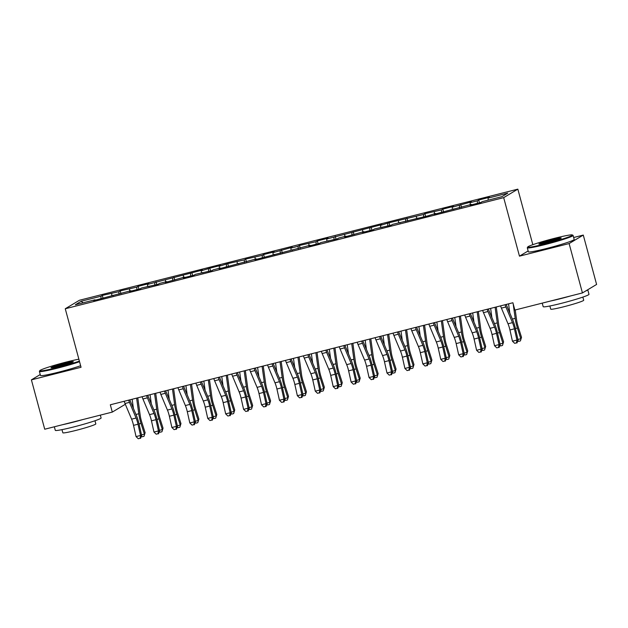 <?xml version="1.0" encoding="UTF-8"?>
<svg xmlns="http://www.w3.org/2000/svg" width="628" height="628" viewBox="0 0 628 628"><rect width="100%" height="100%" fill="white"/><g stroke="black" fill="none" stroke-linecap="round" stroke-linejoin="round"><path stroke-width="0.94" d="M517.841 189.146L79.418 300.262L65.265 308.756L503.68 197.639L517.841 189.146L532.827 244.685M528.148 250.949L519.466 256.153L569.117 243.57L583.279 235.076L573.662 237.51M583.279 235.076L596.6 284.445L582.439 292.938L569.117 243.57M83.069 302.814L81.2 301.244L75.313 304.776L95.024 299.784L93.666 300.6L130.875 290.693L129.517 291.51L140.272 288.786L141.63 287.969L158.193 284.241L159.551 283.424L166.718 281.611L165.36 282.427L184.648 277.066L183.29 277.882L194.044 275.158L195.402 274.342L211.966 270.613L213.324 269.797L220.491 267.983L219.133 268.8L256.342 258.893L254.984 259.709L310.114 245.265L308.756 246.082L319.511 243.358L320.869 242.541L337.432 238.813L338.79 237.996L345.965 236.183L344.599 236.999L363.887 231.638L362.529 232.454L373.283 229.73L374.641 228.914L391.205 225.185L392.563 224.369L427.056 216.103L435.581 213.465L434.223 214.281L471.432 204.383L470.074 205.199L480.828 202.475L482.186 201.659L501.898 196.658L507.793 193.126L488.074 198.118L489.44 197.302L478.685 200.034L477.319 200.85L470.152 202.663L471.51 201.847L452.231 207.209L453.589 206.392L442.834 209.116L441.476 209.933L424.913 213.661L423.555 214.478L389.062 222.744L380.537 225.381L381.895 224.565L326.764 239.009L328.122 238.193L317.368 240.916L316.01 241.733L299.438 245.462L298.08 246.278L290.913 248.091L292.271 247.275L272.992 252.637L274.35 251.82L263.595 254.544L262.237 255.361L245.674 259.089L244.308 259.906L227.744 263.634L219.219 266.264L220.577 265.448L209.823 268.172L201.298 270.809L202.656 269.993L147.525 284.437L148.883 283.62L138.129 286.344L136.771 287.161L120.199 290.89L118.841 291.706L102.278 295.427L103.031 298.221M81.2 301.244L100.92 296.243L102.278 295.427M582.439 292.938L514.866 310.067L512.895 302.751L110.324 404.785L112.294 412.094L125.325 404.283M111.674 293.519L111.784 295.537M118.841 291.706L118.975 294.179M95.024 299.784L95.252 300.192M129.596 288.974L129.706 290.992M136.771 287.161L136.904 289.641M112.954 295.239L113.173 295.655M147.525 284.437L147.627 286.447M154.692 282.616L154.826 285.096M130.875 290.693L131.103 291.109M165.447 279.892L165.556 281.909M172.614 278.071L172.747 280.551M148.797 286.156L149.024 286.564M183.368 275.347L183.478 277.364M190.543 273.533L190.677 276.014M166.718 281.611L166.946 282.027M201.298 270.809L201.4 272.819M208.465 268.988L208.598 271.469M184.648 277.066L184.875 277.482M219.219 266.264L219.329 268.282M226.386 264.443L226.52 266.924M202.569 272.528L202.797 272.937M237.141 261.719L237.251 263.736M244.308 259.906L244.441 262.386M220.491 267.983L220.718 268.399M255.062 257.174L255.172 259.191M262.237 255.361L262.371 257.841M238.42 263.438L238.648 263.854M272.992 252.637L273.101 254.646M280.159 250.815L280.292 253.296M256.342 258.893L256.569 259.309M290.913 248.091L291.023 250.109M298.08 246.278L298.214 248.751M274.263 254.356L274.491 254.764M308.835 243.546L308.945 245.564M316.01 241.733L316.143 244.214M292.193 249.811L292.413 250.227M326.764 239.009L326.866 241.019M333.931 237.188L334.065 239.668M310.114 245.265L310.342 245.681M344.686 234.464L344.796 236.481M351.853 232.643L351.986 235.123M328.036 240.728L328.263 241.136M362.607 229.919L362.717 231.936M369.782 228.105L369.916 230.586M345.965 236.183L346.185 236.599M380.537 225.381L380.639 227.391M387.704 223.56L387.837 226.041M363.887 231.638L364.114 232.054M398.458 220.836L398.568 222.854M405.625 219.015L405.759 221.496M381.808 227.101L382.036 227.509M416.38 216.291L416.49 218.309M423.555 214.478L423.688 216.958M399.73 222.555L399.958 222.971M434.309 211.746L434.411 213.763M441.476 209.933L441.61 212.413M417.659 218.01L417.887 218.426M452.231 207.209L452.341 209.218M459.398 205.387L459.531 207.868M435.581 213.465L435.808 213.881M470.152 202.663L470.262 204.681M477.319 200.85L477.453 203.323M453.502 208.928L453.73 209.336M488.074 198.118L488.184 200.136M471.432 204.383L471.659 204.799M40.239 374.547L31.4 379.854L44.721 429.222L112.294 412.094M519.466 256.153L503.68 197.639M31.4 379.854L81.051 367.27L65.265 308.756M100.92 296.243L101.053 298.724M478.685 200.034L479.439 202.828M460.756 204.571L461.509 207.366M442.834 209.116L443.588 211.911M424.913 213.661L425.666 216.456M406.983 218.199L407.737 220.993M389.062 222.744L389.815 225.538M371.14 227.289L371.894 230.084M353.211 231.834L353.964 234.621M335.289 236.371L336.043 239.166M317.368 240.916L318.121 243.711M299.438 245.462L300.192 248.256M281.517 249.999L282.27 252.794M263.595 254.544L264.349 257.339M245.674 259.089L246.427 261.884M227.744 263.634L228.498 266.421M209.823 268.172L210.576 270.966M191.901 272.717L192.655 275.511M173.972 277.262L174.725 280.049M156.05 281.799L156.804 284.594M138.129 286.344L138.882 289.139M120.199 290.89L120.953 293.684M505.077 304.729A6.641 1.499 75.8 0 0 505.878 306.974L512.487 322.635A9.491 2.143 -104.2 0 1 514.418 328.821L516.93 340.054L518.108 340.36L515.588 329.127A14.232 3.211 75.8 0 0 512.699 319.848L506.199 304.447M500.602 305.867A6.641 1.499 75.8 0 0 501.403 308.113L508.005 323.773A9.491 2.143 -104.2 0 1 509.936 329.959L512.448 341.192L516.93 340.054L516.475 342.88L514.677 343.335L516.475 342.88M516.946 343.006L518.108 340.36M512.448 341.192L514.677 343.335M515.227 309.973L516.64 320.147A9.491 2.143 75.8 0 0 518.124 326.599L521.523 337.299L520.408 340.918L518.618 341.373L517.872 340.886M517.904 339.473L520.824 338.735L517.417 328.036A14.232 3.211 -104.2 0 1 515.196 318.349L513.178 303.819M509.818 313.019L508.547 303.85M520.408 340.918L521.523 337.299M487.155 309.274A6.641 1.499 75.8 0 0 487.956 311.519L494.566 327.18A9.491 2.143 -104.2 0 1 496.489 333.366L499.009 344.599L500.178 344.905L497.666 333.672A14.232 3.211 75.8 0 0 494.77 324.386L488.278 308.992M482.673 310.413A6.641 1.499 75.8 0 0 483.474 312.65L490.083 328.311A9.491 2.143 -104.2 0 1 492.014 334.504L494.526 345.738L499.009 344.599L498.546 347.425L496.756 347.881L498.546 347.425M499.017 347.543L500.178 344.905M494.526 345.738L496.756 347.881M469.234 313.819A6.641 1.499 75.8 0 0 470.034 316.057L476.636 331.717A9.491 2.143 -104.2 0 1 478.567 337.911L481.079 349.144L482.257 349.451L479.745 338.217A14.232 3.211 75.8 0 0 476.848 328.931L470.356 313.537M464.751 314.95A6.641 1.499 75.8 0 0 465.552 317.195L472.154 332.856A9.491 2.143 -104.2 0 1 474.085 339.041L476.605 350.275L481.079 349.144L480.624 351.963L478.834 352.418L480.624 351.963M481.095 352.088L482.257 349.451M476.605 350.275L478.834 352.418M496.261 306.966L498.71 324.684A9.491 2.143 75.8 0 0 500.194 331.144L503.601 341.844L502.486 345.463L500.697 345.918L499.951 345.424M499.982 344.018L502.895 343.273L499.495 332.573A14.232 3.211 -104.2 0 1 497.266 322.894L495.107 307.257M491.889 317.564L490.625 308.395M502.486 345.463L503.601 341.844M478.34 311.512L480.789 329.229A9.491 2.143 75.8 0 0 482.273 335.69L485.68 346.389L484.565 350.008L482.775 350.463L482.029 349.969M482.061 348.556L484.973 347.818L481.566 337.118A14.232 3.211 -104.2 0 1 479.345 327.431L477.178 311.802M473.967 322.101L472.696 312.94M484.565 350.008L485.68 346.389M554.72 238.263A23.158 1.531 -15.1 0 0 527.716 246.985A23.158 1.531 -15.1 0 0 545.379 243.868A23.158 1.531 -15.1 0 0 572.336 234.951A23.158 1.531 -15.1 0 0 554.72 238.263M572.336 234.951L573.026 235.343A23.723 1.562 164.9 0 1 573.105 235.429A23.723 1.562 164.9 0 1 545.418 244.48A23.723 1.562 164.9 0 1 527.292 247.793A23.723 1.562 164.9 0 1 527.316 247.683L527.716 246.985M552.389 239.661A11.579 0.761 164.9 0 1 561.22 238.106A11.579 0.761 164.9 0 1 547.718 242.463A11.579 0.761 164.9 0 1 538.91 244.127A11.579 0.761 164.9 0 1 552.389 239.661M560.2 238.671A11.006 0.73 -15.1 0 0 552.42 240.281A11.006 0.73 -15.1 0 0 540.08 244.104M585.641 291.015A23.723 1.562 164.9 0 0 587.761 289.744L588.993 294.312A23.723 1.562 164.9 0 1 561.299 303.363A23.723 1.562 164.9 0 1 543.181 306.676L542.223 303.136M570.766 295.898A23.723 1.562 164.9 0 1 560.066 298.795A23.723 1.562 164.9 0 1 550.411 301.055M582.863 297.091L583.71 300.247A17.082 1.13 164.9 0 1 563.779 306.762A17.082 1.13 164.9 0 1 550.725 309.149L549.877 305.993M573.105 235.429L574.188 239.456A23.723 1.562 164.9 0 1 546.501 248.507A23.723 1.562 164.9 0 1 528.376 251.82L527.292 247.793M78.869 359.185A23.158 1.531 -15.1 0 0 66.827 361.916A23.158 1.531 -15.1 0 0 39.823 370.638A23.158 1.531 -15.1 0 0 57.493 367.521A23.158 1.531 -15.1 0 0 79.387 361.1M79.552 361.704A23.723 1.562 164.9 0 1 57.525 368.141A23.723 1.562 164.9 0 1 39.399 371.446A23.723 1.562 164.9 0 1 39.423 371.336L39.823 370.638M64.496 363.322A11.579 0.761 164.9 0 1 73.327 361.759A11.579 0.761 164.9 0 1 59.825 366.124A11.579 0.761 164.9 0 1 51.017 367.78A11.579 0.761 164.9 0 1 64.496 363.322M72.306 362.325A11.006 0.73 -15.1 0 0 64.527 363.934A11.006 0.73 -15.1 0 0 52.187 367.757M100.339 415.132L101.1 417.965A23.723 1.562 164.9 0 1 73.413 427.016A23.723 1.562 164.9 0 1 55.288 430.329L54.338 426.789M82.872 419.551A23.723 1.562 164.9 0 1 72.181 422.448A23.723 1.562 164.9 0 1 62.525 424.709M94.969 420.744L95.825 423.9A17.082 1.13 164.9 0 1 75.886 430.416A17.082 1.13 164.9 0 1 62.839 432.802L61.984 429.646M80.635 365.731A23.723 1.562 164.9 0 1 58.608 372.161A23.723 1.562 164.9 0 1 40.49 375.473L39.399 371.446M451.312 318.365A6.641 1.499 75.8 0 0 452.105 320.602L458.715 336.263A9.491 2.143 -104.2 0 1 460.646 342.448L463.158 353.69L464.335 353.988L461.815 342.755A14.232 3.211 75.8 0 0 458.927 333.476L452.427 318.074M446.83 319.495A6.641 1.499 75.8 0 0 447.631 321.74L454.232 337.401A9.491 2.143 -104.2 0 1 456.164 343.587L458.675 354.82L463.158 353.69L462.703 356.508L460.913 356.963L462.703 356.508M463.174 356.633L464.335 353.988M458.675 354.82L460.913 356.963M433.383 322.902A6.641 1.499 75.8 0 0 434.184 325.147L440.793 340.808A9.491 2.143 -104.2 0 1 442.716 346.994L445.236 358.227L446.406 358.533L443.894 347.3A14.232 3.211 75.8 0 0 440.997 338.013L434.505 322.619M428.9 324.04A6.641 1.499 75.8 0 0 429.701 326.277L436.311 341.938A9.491 2.143 -104.2 0 1 438.242 348.132L440.754 359.365L445.236 358.227L444.781 361.053L442.983 361.508L444.781 361.053M445.244 361.171L446.406 358.533M440.754 359.365L442.983 361.508M460.41 316.057L462.867 333.774A9.491 2.143 75.8 0 0 464.351 340.227L467.75 350.926L466.643 354.553L464.846 355.001L464.1 354.514M464.131 353.101L467.051 352.363L463.645 341.663A14.232 3.211 -104.2 0 1 461.423 331.976L459.256 316.347M456.046 326.646L454.774 317.485M466.643 354.553L467.75 350.926M442.489 320.594L444.946 338.311A9.491 2.143 75.8 0 0 446.422 344.772L449.829 355.472L448.714 359.09L446.924 359.546L446.178 359.051M446.21 357.646L449.122 356.908L445.723 346.201A14.232 3.211 -104.2 0 1 443.494 336.522L441.335 320.892M438.116 331.192L436.853 322.023M448.714 359.09L449.829 355.472M415.461 327.447A6.641 1.499 75.8 0 0 416.262 329.684L422.864 345.345A9.491 2.143 -104.2 0 1 424.795 351.539L427.307 362.772L428.484 363.078L425.972 351.845A14.232 3.211 75.8 0 0 423.076 342.558L416.584 327.164M410.979 328.585A6.641 1.499 75.8 0 0 411.78 330.823L418.389 346.483A9.491 2.143 -104.2 0 1 420.313 352.677L422.832 363.91L427.307 362.772L426.852 365.598L425.062 366.046L426.852 365.598M427.323 365.716L428.484 363.078M422.832 363.91L425.062 366.046M424.567 325.139L427.016 342.857A9.491 2.143 75.8 0 0 428.5 349.317L431.907 360.017L430.792 363.636L429.002 364.091L428.257 363.596M428.288 362.183L431.2 361.445L427.794 350.746A14.232 3.211 -104.2 0 1 425.572 341.059L423.405 325.43M420.195 335.729L418.931 326.568M430.792 363.636L431.907 360.017M397.54 331.992A6.641 1.499 75.8 0 0 398.333 334.229L404.942 349.89A9.491 2.143 -104.2 0 1 406.873 356.084L409.385 367.317L410.563 367.623L408.043 356.39A14.232 3.211 75.8 0 0 405.154 347.103L398.654 331.702M393.057 333.123A6.641 1.499 75.8 0 0 393.858 335.368L400.46 351.028A9.491 2.143 -104.2 0 1 402.391 357.214L404.903 368.448L409.385 367.317L408.93 370.135L407.14 370.591L408.93 370.135M409.401 370.261L410.563 367.623M404.903 368.448L407.14 370.591M406.638 329.684L409.095 347.402A9.491 2.143 75.8 0 0 410.579 353.854L413.978 364.554L412.871 368.181L411.073 368.628L410.335 368.141M410.359 366.728L413.279 365.991L409.872 355.291A14.232 3.211 -104.2 0 1 407.65 345.604L405.484 329.975M402.273 340.274L401.002 331.113M412.871 368.181L413.978 364.554M379.61 336.529A6.641 1.499 75.8 0 0 380.411 338.775L387.021 354.435A9.491 2.143 -104.2 0 1 388.952 360.621L391.464 371.855L392.633 372.161L390.121 360.927A14.232 3.211 75.8 0 0 387.225 351.649L380.733 336.247M375.128 337.668A6.641 1.499 75.8 0 0 375.929 339.905L382.538 355.574A9.491 2.143 -104.2 0 1 384.469 361.759L386.981 372.993L391.464 371.855L391.009 374.681L389.211 375.136L391.009 374.681M391.472 374.798L392.633 372.161M386.981 372.993L389.211 375.136M388.716 334.222L391.173 351.947A9.491 2.143 75.8 0 0 392.657 358.4L396.056 369.099L394.941 372.718L393.152 373.173L392.406 372.687M392.437 371.274L395.35 370.536L391.951 359.836A14.232 3.211 -104.2 0 1 389.721 350.149L387.562 334.52M384.352 344.819L383.08 335.65M394.941 372.718L396.056 369.099M361.689 341.075A6.641 1.499 75.8 0 0 362.489 343.312L369.091 358.981A9.491 2.143 -104.2 0 1 371.022 365.166L373.542 376.4L374.712 376.706L372.2 365.472A14.232 3.211 75.8 0 0 369.303 356.186L362.811 340.792M357.206 342.213A6.641 1.499 75.8 0 0 358.007 344.45L364.617 360.111A9.491 2.143 -104.2 0 1 366.54 366.305L369.06 377.538L373.542 376.4L373.079 379.226L371.289 379.673L373.079 379.226M373.55 379.343L374.712 376.706M369.06 377.538L371.289 379.673M370.795 338.767L373.244 356.484A9.491 2.143 75.8 0 0 374.728 362.945L378.135 373.644L377.02 377.263L375.23 377.718L374.484 377.224M374.516 375.811L377.428 375.073L374.021 364.373A14.232 3.211 -104.2 0 1 371.8 354.687L369.633 339.057M366.422 349.364L365.158 340.195M377.02 377.263L378.135 373.644M343.767 345.62A6.641 1.499 75.8 0 0 344.568 347.857L351.17 363.518A9.491 2.143 -104.2 0 1 353.101 369.711L355.613 380.945L356.79 381.251L354.271 370.018A14.232 3.211 75.8 0 0 351.382 360.731L344.882 345.337M339.285 346.75A6.641 1.499 75.8 0 0 340.086 348.995L346.687 364.656A9.491 2.143 -104.2 0 1 348.619 370.842L351.131 382.075L355.613 380.945L355.158 383.763L353.368 384.218L355.158 383.763M355.629 383.889L356.79 381.251M351.131 382.075L353.368 384.218M352.873 343.312L355.322 361.029A9.491 2.143 75.8 0 0 356.806 367.482L360.213 378.189L359.098 381.808L357.301 382.264L356.563 381.769M356.586 380.356L359.506 379.618L356.1 368.919A14.232 3.211 -104.2 0 1 353.878 359.232L351.711 343.602M348.501 353.902L347.229 344.741M359.098 381.808L360.213 378.189M325.838 350.157A6.641 1.499 75.8 0 0 326.639 352.402L333.248 368.063A9.491 2.143 -104.2 0 1 335.179 374.249L337.691 385.482L338.861 385.788L336.349 374.555A14.232 3.211 75.8 0 0 333.46 365.276L326.96 349.875M321.363 351.295A6.641 1.499 75.8 0 0 322.156 353.54L328.766 369.201A9.491 2.143 -104.2 0 1 330.697 375.387L333.209 386.62L337.691 385.482L337.236 388.308L335.438 388.763L337.236 388.308M337.707 388.434L338.861 385.788M333.209 386.62L335.438 388.763M334.944 347.849L337.401 365.575A9.491 2.143 75.8 0 0 338.885 372.027L342.284 382.727L341.169 386.346L339.379 386.801L338.633 386.314M338.665 384.901L341.577 384.163L338.178 373.464A14.232 3.211 -104.2 0 1 335.949 363.777L333.79 348.148M330.579 358.447L329.308 349.278M341.169 386.346L342.284 382.727M307.916 354.702A6.641 1.499 75.8 0 0 308.717 356.947L315.327 372.608A9.491 2.143 -104.2 0 1 317.25 378.794L319.77 390.027L320.939 390.333L318.427 379.1A14.232 3.211 75.8 0 0 315.531 369.814L309.039 354.42M303.434 355.841A6.641 1.499 75.8 0 0 304.235 358.078L310.844 373.739A9.491 2.143 -104.2 0 1 312.768 379.932L315.287 391.166L319.77 390.027L319.307 392.853L317.517 393.309L319.307 392.853M319.778 392.971L320.939 390.333M315.287 391.166L317.517 393.309M317.022 352.394L319.471 370.112A9.491 2.143 75.8 0 0 320.955 376.572L324.362 387.272L323.247 390.891L321.458 391.346L320.712 390.851M320.743 389.446L323.656 388.701L320.256 378.001A14.232 3.211 -104.2 0 1 318.027 368.322L315.868 352.693M312.65 362.992L311.386 353.823M323.247 390.891L324.362 387.272M289.995 359.247A6.641 1.499 75.8 0 0 290.795 361.485L297.397 377.145A9.491 2.143 -104.2 0 1 299.328 383.339L301.84 394.572L303.018 394.879L300.506 383.645A14.232 3.211 75.8 0 0 297.609 374.359L291.109 358.965M285.512 360.378A6.641 1.499 75.8 0 0 286.313 362.623L292.915 378.284A9.491 2.143 -104.2 0 1 294.846 384.469L297.358 395.703L301.84 394.572L301.385 397.391L299.595 397.846L301.385 397.391M301.856 397.516L303.018 394.879M297.358 395.703L299.595 397.846M299.101 356.94L301.55 374.657A9.491 2.143 75.8 0 0 303.034 381.118L306.44 391.817L305.326 395.436L303.528 395.891L302.79 395.397M302.814 393.984L305.734 393.246L302.327 382.546A14.232 3.211 -104.2 0 1 300.106 372.859L297.939 357.23M294.728 367.529L293.457 358.368M305.326 395.436L306.44 391.817M272.065 363.793A6.641 1.499 75.8 0 0 272.866 366.03L279.476 381.691A9.491 2.143 -104.2 0 1 281.407 387.876L283.919 399.118L285.096 399.416L282.576 388.183A14.232 3.211 75.8 0 0 279.688 378.904L273.188 363.502M267.591 364.923A6.641 1.499 75.8 0 0 268.392 367.168L274.993 382.829A9.491 2.143 -104.2 0 1 276.924 389.015L279.436 400.248L283.919 399.118L283.464 401.936L281.666 402.391L283.464 401.936M283.935 402.061L285.096 399.416M279.436 400.248L281.666 402.391M281.171 361.485L283.628 379.202A9.491 2.143 75.8 0 0 285.112 385.655L288.511 396.354L287.396 399.981L285.607 400.429L284.861 399.942M284.892 398.529L287.812 397.791L284.406 387.091A14.232 3.211 -104.2 0 1 282.184 377.404L280.017 361.775M276.807 372.074L275.535 362.913M287.396 399.981L288.511 396.354M254.144 368.33A6.641 1.499 75.8 0 0 254.944 370.575L261.554 386.236A9.491 2.143 -104.2 0 1 263.477 392.421L265.997 403.655L267.167 403.961L264.655 392.728A14.232 3.211 75.8 0 0 261.758 383.441L255.266 368.047M249.661 369.468A6.641 1.499 75.8 0 0 250.462 371.705L257.072 387.366A9.491 2.143 -104.2 0 1 259.003 393.56L261.515 404.793L265.997 403.655L265.534 406.481L263.744 406.936L265.534 406.481M266.005 406.599L267.167 403.961M261.515 404.793L263.744 406.936M263.25 366.022L265.699 383.739A9.491 2.143 75.8 0 0 267.183 390.2L270.589 400.899L269.475 404.518L267.685 404.974L266.939 404.479M266.971 403.074L269.883 402.336L266.484 391.629A14.232 3.211 -104.2 0 1 264.255 381.95L262.096 366.32M258.877 376.619L257.613 367.451M269.475 404.518L270.589 400.899M236.222 372.875A6.641 1.499 75.8 0 0 237.023 375.112L243.625 390.773A9.491 2.143 -104.2 0 1 245.556 396.967L248.068 408.2L249.245 408.506L246.733 397.273A14.232 3.211 75.8 0 0 243.837 387.986L237.345 372.592M231.74 374.013A6.641 1.499 75.8 0 0 232.541 376.251L239.142 391.911A9.491 2.143 -104.2 0 1 241.074 398.105L243.593 409.338L248.068 408.2L247.613 411.026L245.823 411.473L247.613 411.026M248.084 411.144L249.245 408.506M243.593 409.338L245.823 411.473M245.328 370.567L247.777 388.285A9.491 2.143 75.8 0 0 249.261 394.745L252.668 405.445L251.553 409.064L249.763 409.519L249.018 409.024M249.049 407.611L251.961 406.873L248.555 396.174A14.232 3.211 -104.2 0 1 246.333 386.487L244.166 370.858M240.956 381.157L239.684 371.996M251.553 409.064L252.668 405.445M218.293 377.42A6.641 1.499 75.8 0 0 219.094 379.657L225.703 395.318A9.491 2.143 -104.2 0 1 227.634 401.512L230.146 412.745L231.324 413.051L228.804 401.818A14.232 3.211 75.8 0 0 225.915 392.531L219.415 377.13M213.818 378.551A6.641 1.499 75.8 0 0 214.619 380.796L221.221 396.456A9.491 2.143 -104.2 0 1 223.152 402.642L225.664 413.876L230.146 412.745L229.691 415.563L227.901 416.019L229.691 415.563M230.162 415.689L231.324 413.051M225.664 413.876L227.901 416.019M227.399 375.112L229.856 392.83A9.491 2.143 75.8 0 0 231.339 399.282L234.739 409.982L233.632 413.609L231.834 414.064L231.088 413.569M231.12 412.156L234.04 411.419L230.633 400.719A14.232 3.211 -104.2 0 1 228.411 391.032L226.245 375.403M223.034 385.702L221.763 376.541M233.632 413.609L234.739 409.982M200.371 381.957A6.641 1.499 75.8 0 0 201.172 384.203L207.782 399.863A9.491 2.143 -104.2 0 1 209.705 406.049L212.225 417.282L213.394 417.589L210.882 406.355A14.232 3.211 75.8 0 0 207.986 397.077L201.494 381.675M195.889 383.096A6.641 1.499 75.8 0 0 196.69 385.333L203.299 401.002A9.491 2.143 -104.2 0 1 205.23 407.187L207.742 418.421L212.225 417.282L211.769 420.108L209.972 420.564L211.769 420.108M212.233 420.226L213.394 417.589M207.742 418.421L209.972 420.564M209.477 379.65L211.934 397.375A9.491 2.143 75.8 0 0 213.41 403.828L216.817 414.527L215.702 418.146L213.912 418.601L213.167 418.115M213.198 416.702L216.111 415.964L212.711 405.264A14.232 3.211 -104.2 0 1 210.482 395.577L208.323 379.948M205.105 390.247L203.841 381.078M215.702 418.146L216.817 414.527M182.45 386.503A6.641 1.499 75.8 0 0 183.25 388.74L189.852 404.408A9.491 2.143 -104.2 0 1 191.783 410.594L194.295 421.828L195.473 422.134L192.961 410.9A14.232 3.211 75.8 0 0 190.064 401.614L183.572 386.22M177.967 387.641A6.641 1.499 75.8 0 0 178.768 389.878L185.378 405.539A9.491 2.143 -104.2 0 1 187.301 411.733L189.821 422.966L194.295 421.828L193.84 424.654L192.05 425.101L193.84 424.654M194.311 424.771L195.473 422.134M189.821 422.966L192.05 425.101M191.556 384.195L194.005 401.912A9.491 2.143 75.8 0 0 195.489 408.373L198.895 419.072L197.781 422.691L195.991 423.146L195.245 422.652M195.277 421.239L198.189 420.501L194.782 409.801A14.232 3.211 -104.2 0 1 192.561 400.115L190.394 384.485M187.183 394.792L185.919 385.623M197.781 422.691L198.895 419.072M164.528 391.048A6.641 1.499 75.8 0 0 165.321 393.285L171.931 408.946A9.491 2.143 -104.2 0 1 173.862 415.139L176.374 426.373L177.551 426.679L175.031 415.446A14.232 3.211 75.8 0 0 172.143 406.159L165.643 390.765M160.046 392.178A6.641 1.499 75.8 0 0 160.847 394.423L167.448 410.084A9.491 2.143 -104.2 0 1 169.379 416.27L171.891 427.503L176.374 426.373L175.918 429.191L174.129 429.646L175.918 429.191M176.389 429.317L177.551 426.679M171.891 427.503L174.129 429.646M173.626 388.74L176.083 406.457A9.491 2.143 75.8 0 0 177.567 412.91L180.966 423.617L179.859 427.236L178.062 427.692L177.316 427.197M177.347 425.784L180.267 425.046L176.861 414.347A14.232 3.211 -104.2 0 1 174.639 404.66L172.472 389.03M169.262 399.329L167.99 390.169M179.859 427.236L180.966 423.617M146.599 395.585A6.641 1.499 75.8 0 0 147.399 397.83L154.009 413.491A9.491 2.143 -104.2 0 1 155.94 419.677L158.452 430.91L159.622 431.216L157.11 419.983A14.232 3.211 75.8 0 0 154.213 410.704L147.721 395.302M142.116 396.723A6.641 1.499 75.8 0 0 142.917 398.968L149.527 414.629A9.491 2.143 -104.2 0 1 151.458 420.815L153.97 432.048L158.452 430.91L157.997 433.736L156.199 434.191L157.997 433.736M158.46 433.862L159.622 431.216M153.97 432.048L156.199 434.191M155.705 393.277L158.162 411.002A9.491 2.143 75.8 0 0 159.645 417.455L163.044 428.155L161.93 431.774L160.14 432.229L159.394 431.742M159.426 430.329L162.338 429.591L158.939 418.892A14.232 3.211 -104.2 0 1 156.71 409.205L154.551 393.575M151.34 403.875L150.068 394.706M161.93 431.774L163.044 428.155M128.677 400.13A6.641 1.499 75.8 0 0 129.478 402.375L136.08 418.036A9.491 2.143 -104.2 0 1 138.011 424.222L140.531 435.455L141.7 435.761L139.188 424.528A14.232 3.211 75.8 0 0 136.292 415.241L129.8 399.848M124.195 401.268A6.641 1.499 75.8 0 0 124.996 403.506L131.605 419.166A9.491 2.143 -104.2 0 1 133.529 425.36L136.048 436.593L140.531 435.455L140.068 438.281L138.278 438.736L140.068 438.281M140.539 438.399L141.7 435.761M136.048 436.593L138.278 438.736M137.783 397.822L140.232 415.54A9.491 2.143 75.8 0 0 141.716 422L145.123 432.7L144.008 436.319L142.218 436.774L141.473 436.279M141.504 434.874L144.416 434.129L141.01 423.429A14.232 3.211 -104.2 0 1 138.788 413.75L136.621 398.121M133.411 408.42L132.147 399.251M144.008 436.319L145.123 432.7M512.487 322.635L508.005 323.773M514.418 328.821L509.936 329.959M505.878 306.974L501.403 308.113M515.455 328.53L517.417 328.036M512.37 319.063L515.196 318.349M494.566 327.18L490.083 328.311M496.489 333.366L492.014 334.504M487.956 311.519L483.474 312.65M476.636 331.717L472.154 332.856M478.567 337.911L474.085 339.041M470.034 316.057L465.552 317.195M497.525 333.076L499.495 332.573M494.44 323.608L497.266 322.894M479.604 337.613L481.566 337.118M476.519 328.154L479.345 327.431M458.715 336.263L454.232 337.401M460.646 342.448L456.164 343.587M452.105 320.602L447.631 321.74M440.793 340.808L436.311 341.938M442.716 346.994L438.242 348.132M434.184 325.147L429.701 326.277M461.682 342.158L463.645 341.663M458.597 332.691L461.423 331.976M443.76 346.703L445.723 346.201M440.668 337.236L443.494 336.522M422.864 345.345L418.389 346.483M424.795 351.539L420.313 352.677M416.262 329.684L411.78 330.823M425.831 351.248L427.794 350.746M422.746 341.781L425.572 341.059M404.942 349.89L400.46 351.028M406.873 356.084L402.391 357.214M398.333 334.229L393.858 335.368M407.91 355.786L409.872 355.291M404.825 346.318L407.65 345.604M387.021 354.435L382.538 355.574M388.952 360.621L384.469 361.759M380.411 338.775L375.929 339.905M389.988 360.331L391.951 359.836M386.895 350.864L389.721 350.149M369.091 358.981L364.617 360.111M371.022 365.166L366.54 366.305M362.489 343.312L358.007 344.45M372.059 364.876L374.021 364.373M368.974 355.409L371.8 354.687M351.17 363.518L346.687 364.656M353.101 369.711L348.619 370.842M344.568 347.857L340.086 348.995M354.137 369.413L356.1 368.919M351.052 359.946L353.878 359.232M333.248 368.063L328.766 369.201M335.179 374.249L330.697 375.387M326.639 352.402L322.156 353.54M336.216 373.958L338.178 373.464M333.13 364.491L335.949 363.777M315.327 372.608L310.844 373.739M317.25 378.794L312.768 379.932M308.717 356.947L304.235 358.078M318.286 378.503L320.256 378.001M315.201 369.036L318.027 368.322M297.397 377.145L292.915 378.284M299.328 383.339L294.846 384.469M290.795 361.485L286.313 362.623M300.365 383.041L302.327 382.546M297.279 373.582L300.106 372.859M279.476 381.691L274.993 382.829M281.407 387.876L276.924 389.015M272.866 366.03L268.392 367.168M282.443 387.586L284.406 387.091M279.358 378.119L282.184 377.404M261.554 386.236L257.072 387.366M263.477 392.421L259.003 393.56M254.944 370.575L250.462 371.705M264.514 392.131L266.484 391.629M261.429 382.664L264.255 381.95M243.625 390.773L239.142 391.911M245.556 396.967L241.074 398.105M237.023 375.112L232.541 376.251M246.592 396.676L248.555 396.174M243.507 387.209L246.333 386.487M225.703 395.318L221.221 396.456M227.634 401.512L223.152 402.642M219.094 379.657L214.619 380.796M228.671 401.214L230.633 400.719M225.585 391.746L228.411 391.032M207.782 399.863L203.299 401.002M209.705 406.049L205.23 407.187M201.172 384.203L196.69 385.333M210.749 405.759L212.711 405.264M207.656 396.292L210.482 395.577M189.852 404.408L185.378 405.539M191.783 410.594L187.301 411.733M183.25 388.74L178.768 389.878M192.82 410.304L194.782 409.801M189.734 400.837L192.561 400.115M171.931 408.946L167.448 410.084M173.862 415.139L169.379 416.27M165.321 393.285L160.847 394.423M174.898 414.841L176.861 414.347M171.813 405.374L174.639 404.66M154.009 413.491L149.527 414.629M155.94 419.677L151.458 420.815M147.399 397.83L142.917 398.968M156.976 419.386L158.939 418.892M153.884 409.919L156.71 409.205M136.08 418.036L131.605 419.166M138.011 424.222L133.529 425.36M129.478 402.375L124.996 403.506M139.047 423.931L141.01 423.429M135.962 414.464L138.788 413.75"/></g></svg>
